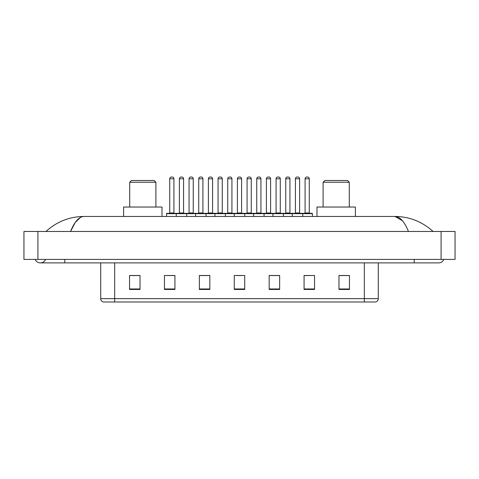 <?xml version="1.0" encoding="UTF-8"?>
<svg xmlns="http://www.w3.org/2000/svg" width="479" height="479" viewBox="0 0 479 479"><rect width="100%" height="100%" fill="white"/><g stroke="black" fill="none" stroke-linecap="round" stroke-linejoin="round"><path stroke-width="0.72" d="M35.177 259.396A5.586 5.586 0 0 0 45.535 259.396A5.586 5.586 0 0 1 35.177 259.396A5.586 5.586 0 0 0 40.356 262.887A5.586 5.586 0 0 1 35.177 259.396M443.823 259.396A5.586 5.586 0 0 1 438.644 262.887A5.586 5.586 0 0 0 443.823 259.396A5.586 5.586 0 0 1 438.644 262.887A5.586 5.586 0 0 0 443.823 259.396M408.455 231.471C404.45 221.615 399.953 216.61 394.959 216.46L84.041 216.46C79.047 216.61 74.55 221.615 70.545 231.471L75.245 222.448L80.412 217.442M37.913 231.471L455.05 231.471L455.05 259.396L23.95 259.396L23.95 231.471L37.913 231.471L37.913 259.396M431.872 230.393L433.058 231.471C422.071 221.573 409.371 216.574 394.959 216.46L402.414 220.705M47.128 230.393L45.942 231.471C56.875 221.597 69.575 216.592 84.041 216.46M364.327 301.986L364.327 298.633L378.29 298.633C378.194 300.303 377.356 301.423 375.776 301.986L103.225 301.986A3.491 3.491 0 0 1 100.71 298.633L100.71 262.887M349.454 289.454L349.454 275.491L338.982 275.491L338.982 289.454L349.454 289.454M314.547 289.454L314.547 275.491L304.075 275.491L304.075 289.454L314.547 289.454M279.64 289.454L279.64 275.491L269.168 275.491L269.168 289.454L279.64 289.454M140.018 289.454L140.018 275.491L129.546 275.491L129.546 289.454L140.018 289.454M174.925 289.454L174.925 275.491L164.453 275.491L164.453 289.454L174.925 289.454M209.832 289.454L209.832 275.491L199.36 275.491L199.36 289.454L209.832 289.454M244.733 289.454L244.733 275.491L234.267 275.491L234.267 289.454L244.733 289.454M357.975 301.986L114.673 301.986L114.673 298.633L364.327 298.633L364.327 262.887M304.566 275.557L309.805 275.557M338.982 275.557L348.76 275.557M207.874 275.557L203.443 275.557M169.195 275.557L174.434 275.557M130.24 275.557L140.018 275.557M275.557 275.557L271.126 275.557M236.883 275.557L242.117 275.557M209.832 275.557L199.36 275.557M279.64 275.557L269.168 275.557M129.719 182.254L155.897 182.254L154.154 180.505L131.462 180.505L129.719 182.254L129.719 207.036M155.897 182.254L155.897 207.036M162.004 216.46L162.004 207.036L123.612 207.036L123.612 216.46M323.103 182.254L349.281 182.254L347.538 180.505L324.846 180.505L323.103 182.254L323.103 207.036M349.281 182.254L349.281 207.036M355.388 216.46L355.388 207.036L316.996 207.036L316.996 216.46M302.297 213.323L312.069 213.323A0.347 0.347 0 0 1 312.422 213.67L176.248 213.67A0.347 0.347 0 0 1 176.595 213.323L186.373 213.323L176.595 213.323M186.72 216.46L186.72 213.67A0.347 0.347 0 0 0 186.373 213.323M183.577 212.969A0.347 0.347 0 0 0 183.93 213.323L179.044 213.323A0.347 0.347 0 0 0 179.391 212.969L183.577 212.969L183.577 178.763A1.742 1.742 0 0 0 181.834 177.014L181.134 177.014A1.742 1.742 0 0 0 179.391 178.763L179.391 212.969M176.703 213.323L166.931 213.323A0.347 0.347 0 0 0 166.578 213.67L176.248 213.67L176.248 216.46M195.588 216.46L195.588 213.67A0.347 0.347 0 0 1 195.935 213.323L205.713 213.323L195.935 213.323M206.06 216.46L206.06 213.67A0.347 0.347 0 0 0 205.713 213.323M202.916 212.969A0.347 0.347 0 0 0 203.27 213.323L198.378 213.323A0.347 0.347 0 0 0 198.731 212.969L202.916 212.969L202.916 178.763A1.742 1.742 0 0 0 201.174 177.014L200.473 177.014A1.742 1.742 0 0 0 198.731 178.763L198.731 212.969M214.927 216.46L214.927 213.67A0.347 0.347 0 0 1 215.275 213.323L225.046 213.323L215.275 213.323M225.399 216.46L225.399 213.67A0.347 0.347 0 0 0 225.046 213.323M222.256 212.969A0.347 0.347 0 0 0 222.603 213.323L217.717 213.323A0.347 0.347 0 0 0 218.065 212.969L222.256 212.969L222.256 178.763A1.742 1.742 0 0 0 220.514 177.014L219.813 177.014A1.742 1.742 0 0 0 218.065 178.763L218.065 212.969M234.267 216.46L234.267 213.67A0.347 0.347 0 0 1 234.614 213.323L244.386 213.323L234.614 213.323M244.733 216.46L244.733 213.67A0.347 0.347 0 0 0 244.386 213.323M241.596 212.969A0.347 0.347 0 0 0 241.943 213.323L237.057 213.323A0.347 0.347 0 0 0 237.404 212.969L241.596 212.969L241.596 178.763A1.742 1.742 0 0 0 239.847 177.014L239.153 177.014A1.742 1.742 0 0 0 237.404 178.763L237.404 212.969M253.601 216.46L253.601 213.67A0.347 0.347 0 0 1 253.954 213.323L263.725 213.323L253.954 213.323M264.073 216.46L264.073 213.67A0.347 0.347 0 0 0 263.725 213.323M260.935 212.969A0.347 0.347 0 0 0 261.283 213.323L256.397 213.323A0.347 0.347 0 0 0 256.744 212.969L260.935 212.969L260.935 178.763A1.742 1.742 0 0 0 259.187 177.014L258.486 177.014A1.742 1.742 0 0 0 256.744 178.763L256.744 212.969M272.94 216.46L272.94 213.67A0.347 0.347 0 0 1 273.287 213.323L283.065 213.323L273.287 213.323M283.412 216.46L283.412 213.67A0.347 0.347 0 0 0 283.065 213.323M280.269 212.969A0.347 0.347 0 0 0 280.622 213.323L275.73 213.323A0.347 0.347 0 0 0 276.084 212.969L280.269 212.969L280.269 178.763A1.742 1.742 0 0 0 278.527 177.014L277.826 177.014A1.742 1.742 0 0 0 276.084 178.763L276.084 212.969M292.28 216.46L292.28 213.67A0.347 0.347 0 0 1 292.627 213.323L302.405 213.323L292.627 213.323M302.752 216.46L302.752 213.67A0.347 0.347 0 0 0 302.405 213.323M299.609 212.969A0.347 0.347 0 0 0 299.956 213.323L295.07 213.323A0.347 0.347 0 0 0 295.423 212.969L299.609 212.969L299.609 178.763A1.742 1.742 0 0 0 297.866 177.014L297.166 177.014A1.742 1.742 0 0 0 295.423 178.763L295.423 212.969M169.722 178.763A1.742 1.742 0 0 1 171.464 177.014L172.165 177.014A1.742 1.742 0 0 1 173.913 178.763L169.722 178.763L169.722 212.969A0.347 0.347 0 0 1 169.374 213.323M173.913 178.763L173.913 212.969A0.347 0.347 0 0 0 174.26 213.323M166.578 213.67L166.578 216.46M196.043 213.323L186.265 213.323M189.061 178.763A1.742 1.742 0 0 1 190.804 177.014L191.504 177.014A1.742 1.742 0 0 1 193.247 178.763L189.061 178.763L189.061 212.969A0.347 0.347 0 0 1 188.708 213.323M193.247 178.763L193.247 212.969A0.347 0.347 0 0 0 193.6 213.323M215.376 213.323L205.605 213.323M208.401 178.763A1.742 1.742 0 0 1 210.143 177.014L210.844 177.014A1.742 1.742 0 0 1 212.586 178.763L208.401 178.763L208.401 212.969A0.347 0.347 0 0 1 208.048 213.323M212.586 178.763L212.586 212.969A0.347 0.347 0 0 0 212.933 213.323M234.716 213.323L224.944 213.323M227.735 178.763A1.742 1.742 0 0 1 229.483 177.014L230.177 177.014A1.742 1.742 0 0 1 231.926 178.763L227.735 178.763L227.735 212.969A0.347 0.347 0 0 1 227.387 213.323M231.926 178.763L231.926 212.969A0.347 0.347 0 0 0 232.273 213.323M254.056 213.323L244.284 213.323M247.074 178.763A1.742 1.742 0 0 1 248.823 177.014L249.517 177.014A1.742 1.742 0 0 1 251.265 178.763L247.074 178.763L247.074 212.969A0.347 0.347 0 0 1 246.727 213.323M251.265 178.763L251.265 212.969A0.347 0.347 0 0 0 251.613 213.323M273.395 213.323L263.624 213.323M266.414 178.763A1.742 1.742 0 0 1 268.156 177.014L268.857 177.014A1.742 1.742 0 0 1 270.599 178.763L266.414 178.763L266.414 212.969A0.347 0.347 0 0 1 266.067 213.323M270.599 178.763L270.599 212.969A0.347 0.347 0 0 0 270.952 213.323M292.735 213.323L282.957 213.323M285.753 178.763A1.742 1.742 0 0 1 287.496 177.014L288.196 177.014A1.742 1.742 0 0 1 289.939 178.763L285.753 178.763L285.753 212.969A0.347 0.347 0 0 1 285.4 213.323M289.939 178.763L289.939 212.969A0.347 0.347 0 0 0 290.292 213.323M305.087 178.763A1.742 1.742 0 0 1 306.835 177.014L307.536 177.014A1.742 1.742 0 0 1 309.278 178.763L305.087 178.763L305.087 212.969A0.347 0.347 0 0 1 304.74 213.323M309.278 178.763L309.278 212.969A0.347 0.347 0 0 0 309.626 213.323M312.422 213.67L312.422 216.46M414.209 259.396L414.209 262.887L438.644 262.887M64.791 259.396L64.791 262.887L414.209 262.887M441.087 231.471L441.087 259.396M100.71 298.633L114.673 298.633L114.673 262.887M244.733 288.969L234.267 288.969M209.832 288.969L199.36 288.969M174.925 288.969L164.453 288.969M140.018 288.969L129.546 288.969M279.64 288.969L269.168 288.969M314.547 288.969L304.075 288.969M349.454 288.969L338.982 288.969M183.577 178.763L179.391 178.763M202.916 178.763L198.731 178.763M222.256 178.763L218.065 178.763M241.596 178.763L237.404 178.763M260.935 178.763L256.744 178.763M280.269 178.763L276.084 178.763M299.609 178.763L295.423 178.763M169.722 212.969L173.913 212.969M189.061 212.969L193.247 212.969M208.401 212.969L212.586 212.969M227.735 212.969L231.926 212.969M247.074 212.969L251.265 212.969M266.414 212.969L270.599 212.969M285.753 212.969L289.939 212.969M305.087 212.969L309.278 212.969M64.791 262.887L40.356 262.887M378.29 298.633L378.29 262.887"/></g></svg>
